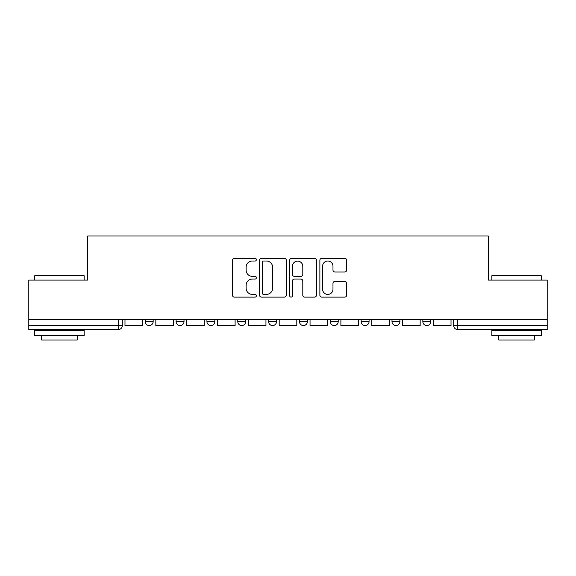 <?xml version="1.0" encoding="UTF-8"?>
<svg xmlns="http://www.w3.org/2000/svg" width="576" height="576" viewBox="0 0 576 576"><rect width="100%" height="100%" fill="white"/><g stroke="black" fill="none" stroke-linecap="round" stroke-linejoin="round"><path stroke-width="0.86" d="M256.37 259.668A1.361 1.361 0 0 0 255.01 258.314L234.389 258.314A1.944 1.944 0 0 0 232.445 260.251L232.445 295.186A1.944 1.944 0 0 0 234.389 297.122L255.01 297.122A1.361 1.361 0 0 0 256.37 295.769A1.361 1.361 0 0 0 255.01 294.408L252.338 294.408A6.214 6.214 0 0 1 246.132 288.202L246.132 285.286A6.214 6.214 0 0 1 252.338 279.079L255.01 279.079A1.361 1.361 0 0 0 256.37 277.718A1.361 1.361 0 0 0 255.01 276.358L252.338 276.358A6.214 6.214 0 0 1 246.132 270.151L246.132 267.242A6.214 6.214 0 0 1 252.338 261.029L255.01 261.029A1.361 1.361 0 0 0 256.37 259.668M391.997 319.435L391.997 321.61L399.902 321.61A3.953 3.953 0 0 1 395.95 325.562A3.953 3.953 0 0 1 391.997 321.61L391.997 319.435M330.307 319.435L330.307 321.61L338.22 321.61A3.953 3.953 0 0 1 334.267 325.562A3.953 3.953 0 0 1 330.307 321.61L330.307 319.435M299.47 319.435L299.47 321.61L307.375 321.61A3.953 3.953 0 0 1 303.422 325.562A3.953 3.953 0 0 1 299.47 321.61L299.47 319.435M237.78 321.61L237.78 319.435L237.78 321.61A3.953 3.953 0 0 0 241.733 325.562A3.953 3.953 0 0 1 237.78 321.61L245.693 321.61A3.953 3.953 0 0 1 241.733 325.562M176.098 321.61L176.098 319.435L176.098 321.61A3.953 3.953 0 0 0 180.05 325.562A3.953 3.953 0 0 1 176.098 321.61L184.003 321.61A3.953 3.953 0 0 1 180.05 325.562A3.953 3.953 0 0 0 184.003 321.61L184.003 319.435L184.003 321.61M344.714 271.994A1.944 1.944 0 0 0 346.658 270.05L346.658 260.251A1.944 1.944 0 0 0 344.714 258.314L321.818 258.314A1.944 1.944 0 0 0 319.874 260.251L319.874 295.186A1.944 1.944 0 0 0 321.818 297.122L344.714 297.122A1.944 1.944 0 0 0 346.658 295.186L346.658 283.349A1.944 1.944 0 0 0 344.714 281.405L334.915 281.405A1.944 1.944 0 0 0 332.978 283.349L332.978 289.217A5.191 5.191 0 0 1 327.787 294.408A5.191 5.191 0 0 1 322.596 289.217L322.596 266.22A5.191 5.191 0 0 1 327.787 261.029A5.191 5.191 0 0 1 332.978 266.22L332.978 270.05A1.944 1.944 0 0 0 334.915 271.994L344.714 271.994M28.8 319.435L28.8 280.094L87.718 280.094L87.718 236.002L488.282 236.002L488.282 280.094L547.2 280.094L547.2 319.435L28.8 319.435L28.8 325.562L122.321 325.562L122.321 319.435L122.321 325.562A3.953 3.953 0 0 1 118.361 329.522L28.8 329.522L28.8 325.562M286.301 260.251A1.944 1.944 0 0 0 284.364 258.314L261.461 258.314A1.944 1.944 0 0 0 259.524 260.251L259.524 295.186A1.944 1.944 0 0 0 261.461 297.122L284.364 297.122A1.944 1.944 0 0 0 286.301 295.186L286.301 260.251M291.636 258.314L314.539 258.314A1.944 1.944 0 0 1 316.476 260.251L316.476 295.186A1.944 1.944 0 0 1 314.539 297.122L304.74 297.122A1.944 1.944 0 0 1 302.796 295.186L302.796 281.016A1.944 1.944 0 0 0 300.859 279.079L294.358 279.079A1.944 1.944 0 0 0 292.414 281.016L292.414 295.769A1.361 1.361 0 0 1 291.06 297.122A1.361 1.361 0 0 1 289.699 295.769L289.699 260.251A1.944 1.944 0 0 1 291.636 258.314M453.679 319.435L453.679 325.562L547.2 325.562L547.2 329.522L457.639 329.522A3.953 3.953 0 0 1 453.679 325.562L453.679 319.435M547.2 319.435L547.2 325.562M430.747 319.435L430.747 321.61A3.953 3.953 0 0 1 426.794 325.562A3.953 3.953 0 0 1 422.842 321.61L430.747 321.61L430.747 319.435M422.842 319.435L422.842 321.61M399.902 319.435L399.902 321.61M369.065 319.435L369.065 321.61A3.953 3.953 0 0 1 365.105 325.562A3.953 3.953 0 0 1 361.152 321.61L369.065 321.61L369.065 319.435M361.152 319.435L361.152 321.61M338.22 321.61L338.22 319.435L338.22 321.61A3.953 3.953 0 0 1 334.267 325.562M307.375 321.61L307.375 319.435L307.375 321.61A3.953 3.953 0 0 1 303.422 325.562M276.53 319.435L276.53 321.61A3.953 3.953 0 0 1 272.578 325.562A3.953 3.953 0 0 1 268.625 321.61A3.953 3.953 0 0 0 272.578 325.562A3.953 3.953 0 0 0 276.53 321.61L276.53 319.435M268.625 319.435L268.625 321.61L276.53 321.61M245.693 319.435L245.693 321.61M214.848 319.435L214.848 321.61A3.953 3.953 0 0 1 210.895 325.562A3.953 3.953 0 0 1 206.935 321.61L214.848 321.61M206.935 319.435L206.935 321.61M153.158 319.435L153.158 321.61A3.953 3.953 0 0 1 149.206 325.562A3.953 3.953 0 0 1 145.253 321.61A3.953 3.953 0 0 0 149.206 325.562A3.953 3.953 0 0 0 153.158 321.61L153.158 319.435M145.253 319.435L145.253 321.61L153.158 321.61M263.599 261.029A1.361 1.361 0 0 0 262.238 262.39L262.238 293.047A1.361 1.361 0 0 0 263.599 294.408L266.407 294.408A6.214 6.214 0 0 0 272.621 288.202L272.621 267.242A6.214 6.214 0 0 0 266.407 261.029L263.599 261.029M302.796 266.321A5.191 5.191 0 0 0 297.605 261.13A5.191 5.191 0 0 0 292.414 266.321L292.414 274.421A1.944 1.944 0 0 0 294.358 276.358L300.859 276.358A1.944 1.944 0 0 0 302.796 274.421L302.796 266.321M142.582 319.435L142.582 325.562L124.985 325.562L124.985 319.435M173.426 319.435L173.426 325.562L155.83 325.562L155.83 319.435M204.271 319.435L204.271 325.562L186.674 325.562L186.674 319.435M235.109 319.435L235.109 325.562L217.519 325.562L217.519 319.435M265.954 319.435L265.954 325.562L248.357 325.562L248.357 319.435M296.798 319.435L296.798 325.562L279.202 325.562L279.202 319.435M34.733 275.738L35.323 275.148L83.563 275.148L84.161 275.738L34.733 275.738L34.733 280.094M84.161 335.448L34.733 335.448L34.733 330.509L84.161 330.509L84.161 335.448M77.242 335.448L77.242 339.998L41.652 339.998L41.652 335.448M491.839 275.738L492.437 275.148L540.677 275.148L541.267 275.738L491.839 275.738L491.839 280.094M541.267 335.448L491.839 335.448L491.839 330.509L541.267 330.509L541.267 335.448M534.348 335.448L534.348 339.998L498.758 339.998L498.758 335.448M327.643 319.435L327.643 325.562L310.046 325.562L310.046 319.435M358.481 319.435L358.481 325.562L340.891 325.562L340.891 319.435M389.326 319.435L389.326 325.562L371.729 325.562L371.729 319.435M420.17 319.435L420.17 325.562L402.574 325.562L402.574 319.435M451.015 319.435L451.015 325.562L433.418 325.562L433.418 319.435M118.361 319.435L118.361 329.522M457.639 319.435L457.639 329.522M84.161 280.094L84.161 275.738M72.893 330.509L72.893 329.522M46.001 330.509L46.001 329.522M541.267 280.094L541.267 275.738M529.999 330.509L529.999 329.522M503.107 330.509L503.107 329.522"/></g></svg>
